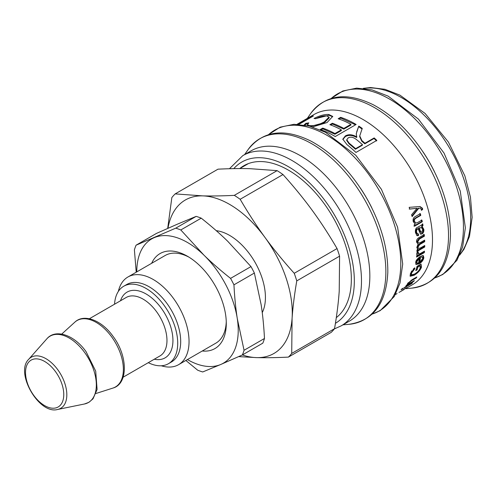 <?xml version="1.0" encoding="UTF-8"?>
<svg xmlns="http://www.w3.org/2000/svg" width="497" height="497" viewBox="0 0 497 497"><rect width="100%" height="100%" fill="white"/><g stroke="black" fill="none" stroke-linecap="round" stroke-linejoin="round"><path stroke-width="0.75" d="M339.594 256.16L339.221 291.18C338.445 302.524 336.879 315.03 334.531 328.697L291.714 353.423L292.087 318.397C292.863 307.059 294.429 294.553 296.777 280.88L339.594 256.16A99.996 57.733 60 0 0 337.059 248.562L294.236 273.288A99.996 57.733 60 0 1 296.777 280.88M277.121 170.639L234.304 195.364C222.389 195.942 211.815 196.11 202.577 195.874L175.174 193.892L217.99 169.173C229.906 168.595 240.48 168.421 249.718 168.663L277.121 170.639A99.996 57.733 60 0 1 282.992 174.553C294.007 186.81 303.735 198.725 312.184 210.312C320.652 221.879 328.946 234.634 337.059 248.562M334.531 328.697A99.996 57.733 60 0 1 331.207 332.381L288.384 357.107C276.475 357.685 265.901 357.852 256.663 357.616A88.603 51.154 60 0 1 242.387 354.945L262.807 343.154A80.8 46.65 -120 0 0 264.479 338.482L244.052 350.279L237.28 318.552A71.723 41.413 -120 0 0 203.956 255.16A71.723 41.413 -120 0 0 154.182 237.672A71.723 41.413 -120 0 0 136.787 271.878M238.659 356.616L256.663 357.616A88.603 51.154 60 0 0 292.087 318.397A88.603 51.154 60 0 0 265.044 237.529C256.576 225.955 248.283 213.207 240.169 199.272L282.992 174.553M175.174 193.892A99.996 57.733 60 0 0 171.844 197.576L167.7 228.403M234.304 195.364A99.996 57.733 60 0 1 240.169 199.272M291.714 353.423A99.996 57.733 60 0 1 288.384 357.107M167.967 228.278A88.603 51.154 60 0 1 202.577 195.874A88.603 51.154 60 0 1 265.044 237.529C273.487 249.109 283.222 261.031 294.236 273.288M216.245 230.676A50.632 29.23 60 0 1 249.861 254.334A50.632 29.23 60 0 1 262.248 312.607M185.866 360.468L197.657 370.184A80.8 46.65 -120 0 0 202.72 371.961L220.83 364.45A71.723 41.413 -120 0 0 237.28 318.552C235.69 308.308 234.578 297.069 233.95 284.837L254.377 273.039L261.149 304.773C262.739 315.011 263.851 326.249 264.479 338.482M187.419 359.573A71.723 41.413 -120 0 0 220.83 364.45L242.374 354.951A80.8 46.65 -120 0 0 244.052 350.279M202.273 351A54.85 31.665 -120 0 0 226.29 323.454A54.85 31.665 -120 0 0 225.57 314.433A54.85 31.665 -120 0 0 187.506 256.278A54.85 31.665 -120 0 0 151.641 263.304M226.259 321.677A50.632 29.23 60 0 1 215.804 343.185L178.56 364.686A50.632 29.23 60 0 1 161.301 365.773M118.361 291.397A50.632 29.23 60 0 1 127.928 276.997L165.178 255.489A50.632 29.23 60 0 1 189.028 257.191M127.928 276.997A50.632 29.23 60 0 1 173.484 298.43A50.632 29.23 60 0 1 178.56 364.686M114.54 304.214A44.724 25.819 60 0 1 123.722 286.241L126.71 284.52A44.724 25.819 60 0 1 166.949 303.456A44.724 25.819 60 0 1 171.428 361.984L168.446 363.705A44.724 25.819 60 0 1 148.292 362.68M123.722 286.241A44.724 25.819 60 0 1 163.967 305.177A44.724 25.819 60 0 1 168.446 363.705M230.558 278.382C220.606 270.492 211.741 262.751 203.956 255.16L180.796 229.956L201.229 218.158C211.175 226.048 220.047 233.789 227.825 241.38L250.985 266.591L230.558 278.382A80.8 46.65 -120 0 1 233.95 284.837M175.733 228.173L136.072 245.189L156.505 233.391L178.05 223.892L196.16 216.375L175.733 228.173A80.8 46.65 -120 0 1 180.796 229.956M136.072 245.189A80.8 46.65 -120 0 0 134.401 249.854L136.215 272.213M254.377 273.039A80.8 46.65 -120 0 0 250.985 266.591M201.229 218.158A80.8 46.65 -120 0 0 196.16 216.375M419.779 206.516L421.91 208.218L422.09 209.392L422.643 209.454L421.444 210.349L421.276 209.312L420.127 208.187L418.213 208.224L418.76 208.262L412.119 216.562A98.307 56.757 -120 0 0 411.584 214.741L417.014 208.293A98.307 56.757 -120 0 0 417.002 208.255L409.23 209.082M418.213 208.224L411.957 216.009M422.09 209.392L421.406 209.908M417.002 208.255L409.764 209.082A98.307 56.757 -120 0 0 409.155 207.348L420.04 206.522L422.462 208.268L422.643 209.454M420.127 208.187L418.76 208.262M400.93 291.36L405.869 288.13C407.223 287.434 407.31 287.49 406.124 288.297L412.131 284.887A98.307 56.757 -120 0 0 426.457 203.695A98.307 56.757 -120 0 0 359.225 117.435A98.307 56.757 -120 0 0 313.824 114.614L297.082 124.281M351.478 121.908A98.307 56.757 60 0 1 356.138 124.48L335.251 136.538A98.307 56.757 -120 0 0 330.598 133.96A98.307 56.757 -120 0 0 320.23 129.537L322.696 128.114A98.307 56.757 60 0 1 333.058 132.544A98.307 56.757 60 0 1 334.947 133.544L341.34 129.847A98.307 56.757 -120 0 0 339.457 128.847A98.307 56.757 -120 0 0 329.878 124.691L332.356 123.256A98.307 56.757 60 0 1 341.936 127.418A98.307 56.757 60 0 1 343.825 128.419L350.888 124.337A98.307 56.757 -120 0 0 349 123.337A98.307 56.757 -120 0 0 338.165 118.752L340.65 117.323A98.307 56.757 60 0 1 351.478 121.908M419.543 226.197C421.369 225.222 422.419 224.42 422.692 223.787A98.307 56.757 60 0 1 423.015 225.526L422.115 226.427L423.823 229.328C424.034 231.484 423.425 233.006 422.003 233.901L420.555 234.106L418.157 228.837C416.896 229.173 416.374 230.328 416.604 232.304L417.461 234L418.443 233.95L418.474 235.64L417.039 235.69L415.486 232.683C415.125 229.558 415.89 227.738 417.766 227.222L419.543 226.197M417.256 249.096L418.045 249.488L416.784 247.531L418.076 244.151L416.554 242.07C416.399 240.132 417.188 238.659 418.921 237.647L424.258 234.565A98.307 56.757 60 0 1 424.407 236.168L419.493 239.007L417.716 241.778L418.406 243.095L420.139 242.722L424.655 240.113A98.307 56.757 60 0 1 424.711 241.672L419.654 244.592L417.927 247.189L418.462 248.444L420.704 247.829L424.742 245.499A98.307 56.757 60 0 1 424.711 247.015L416.933 251.501A98.307 56.757 -120 0 0 416.964 250.146L418.045 249.525A98.307 56.757 -120 0 0 418.045 249.488L417.523 249.314M416.654 253.998L417.151 252.24L418.337 252.047L418.25 254.048L420.406 253.495L424.488 251.14A98.307 56.757 60 0 1 424.363 252.582L416.585 257.067A98.307 56.757 -120 0 0 416.703 255.756L417.871 255.085A98.307 56.757 -120 0 0 417.871 255.048L416.995 254.886L416.654 253.998M402.645 290.012L404.682 288.813A98.307 56.757 60 0 1 400.837 291.41A98.307 56.757 60 0 1 400.731 291.472L400.712 291.459M405.869 288.13C407.223 287.434 407.31 287.49 406.124 288.297L405.987 288.067M403.949 289.614L403.104 290.099M397.072 293.584L395.388 294.553M356.716 131.804L358.766 126.101A98.307 56.757 60 0 1 362.232 128.4L359.747 135.892L361.853 140.533A98.307 56.757 60 0 1 364.96 143.254L374.179 137.93A98.307 56.757 60 0 1 376.825 140.39L355.945 152.449A98.307 56.757 -120 0 0 346.981 144.639L342.824 139.185L345.303 135.973C348.559 134.091 352.373 134.389 356.753 136.88L356.25 133.718L358.766 126.101M304.114 124.958L305.798 123.355L308.83 122.865L307.432 124.803L309.507 125.586C314.036 126.021 318.968 124.784 324.311 121.858L329.02 117.112L326.616 115.863C323.615 115.639 319.993 116.596 315.738 118.727L314.036 118.454C319.838 115.552 324.746 114.223 328.753 114.472L332.692 116.404L327.082 122.535L312.526 126.952M298.014 124.318L311.265 116.671A98.307 56.757 60 0 1 313.439 115.956L298.877 124.362M404.763 287.235L412.535 282.75A98.307 56.757 60 0 1 411.777 283.563L403.999 288.055A98.307 56.757 -120 0 0 404.763 287.235M401.793 288.95L403.291 288.086A98.307 56.757 60 0 1 402.527 288.9L401.036 289.763A98.307 56.757 -120 0 0 401.793 288.95M407.298 284.048L407.633 284.489L407.615 283.52L412.056 279.724L416.853 276.959A98.307 56.757 60 0 1 416.219 277.953L411.491 280.687L408.615 283.06L408.36 283.744L410.112 283.023L414.361 280.569A98.307 56.757 60 0 1 413.659 281.445L405.887 285.937A98.307 56.757 -120 0 0 406.521 285.141L407.621 284.508A98.307 56.757 -120 0 0 407.633 284.489L407.248 284.446M421.034 264.037L421.475 267.268C420.145 270.486 417.666 273.164 414.038 275.295L410.218 276.233L410.329 273.772L414.746 267.802L414.765 268.827L411.547 273.07L411.466 274.866L414.504 274.089C417.449 272.331 419.338 270.325 420.164 268.076L419.965 265.783L417.977 266.932A98.307 56.757 60 0 1 417.051 269.89L415.778 270.629A98.307 56.757 -120 0 0 417.058 266.33L421.058 264.056M415.697 262.546C415.703 260.658 417.35 258.57 420.63 256.297A98.307 56.757 60 0 1 419.648 262.36L422.754 258.403L422.518 257.272L421.487 257.185L421.841 255.644L423.413 255.731L423.848 257.775C423.289 260.291 421.698 262.323 419.077 263.864L416.001 264.466L415.697 262.546M415.125 224.017L413.274 221.674C412.721 219.146 413.479 217.394 415.542 216.419L420.332 213.648A98.307 56.757 60 0 1 420.791 215.363L416.057 218.096C414.585 218.991 414.063 220.084 414.498 221.37L415.827 223.066L417.673 222.526L421.922 220.072A98.307 56.757 60 0 1 422.282 221.743L414.51 226.228A98.307 56.757 -120 0 0 414.181 224.725L415.281 224.091A98.307 56.757 -120 0 0 415.275 224.054L415.2 224.035M421.35 219.935L421.704 221.594L413.933 226.079M419.772 213.567L420.226 215.269L415.492 217.997C414.02 218.897 413.498 219.978 413.926 221.252L415.827 223.066M421.704 221.594L422.282 221.743M420.226 215.269L420.791 215.363M423.077 255.564L423.258 257.316C422.705 259.807 421.121 261.826 418.499 263.373L415.765 264.155M422.518 257.272L421.605 256.688M419.934 256.719L419.064 261.882L419.648 262.36M419.356 258.365L418.766 257.924L416.188 261.459L416.405 262.59L416.995 263.062L418.573 262.913A98.307 56.757 -120 0 0 419.356 258.365L416.778 261.925L416.995 263.062M419.965 265.783L419.393 265.261L417.399 266.417L416.132 269.554M411.746 270.933L410.982 272.53L410.901 274.301L411.466 274.866M414.194 268.25L413.249 269.113M414.442 274.12L410.013 275.854M420.928 264.1L420.903 266.727L419.748 269.026M416.486 269.349L417.051 269.89M417.399 266.417L417.977 266.932M414.194 268.312L414.765 268.827M408.261 283.613L407.36 284.129M413.411 281.116L413.659 281.445M415.865 277.525L416.219 277.953M311.476 117.087L311.265 116.671M310.712 126.418L324.485 122.616L329.219 117.864L329.02 117.112M307.432 124.803L307.73 125.666M304.934 125.101L306.09 124.126L307.798 123.828M315.471 118.677L328.983 115.242L332.735 116.789M306.09 124.126L305.798 123.355M339.06 119.056L340.774 118.069L340.65 117.323M330.735 125.002L332.468 124.001L343.837 129.114L350.901 125.039L350.888 124.337M321.112 129.841L322.814 128.86L334.959 134.24L341.358 130.549L341.34 129.847M340.774 118.069L355.541 124.822M343.837 129.114L343.825 128.419M332.468 124.001L332.356 123.256M334.959 134.24L334.947 133.544M322.814 128.86L322.696 128.114M356.219 134.06L356.653 132.457M342.818 139.52L345.26 136.638C348.515 134.749 352.311 135.041 356.66 137.501L356.815 136.843M359.747 135.892L359.642 136.557L361.717 141.129L364.798 143.826L374.017 138.501L376.645 140.943M358.735 126.772L362.17 129.052M346.776 139.75L346.701 140.403L349.049 143.844A97.462 56.273 60 0 1 355.423 149.237L362.313 145.254L362.481 144.689A98.307 56.757 -120 0 0 356.703 139.769C353.466 137.135 350.615 136.526 348.155 137.936L346.776 139.75L349.155 143.229A98.307 56.757 60 0 1 355.585 148.665L362.481 144.689M355.423 149.237L355.585 148.665M356.66 137.501L356.753 136.88M374.017 138.501L374.179 137.93M364.798 143.826L364.96 143.254M398.985 292.348L399.694 292.068A98.307 56.757 -120 0 0 399.743 292.043A98.307 56.757 -120 0 0 402.707 290.111M417.871 255.048L416.759 254.626M423.829 251.519L423.767 252.165L416.66 256.266M417.741 251.668L417.399 252.898L418.25 254.048M423.767 252.165L424.363 252.582M424.134 245.853L424.115 246.642L416.952 250.78M424.084 240.442L424.115 241.356L419.058 244.269L417.331 246.854L418.462 248.444M423.668 234.304L423.811 235.895L418.903 238.728L417.12 241.492L418.406 243.095M424.115 246.642L424.711 247.015M424.115 241.356L424.711 241.672M423.811 235.895L424.407 236.168M417.853 233.727L417.884 235.398L416.753 235.535M418.157 228.837L417.573 228.645C416.312 228.987 415.796 230.136 416.02 232.099L416.865 233.77L417.461 234M422.251 224.352L422.431 225.346L421.531 226.241L423.239 229.111C423.444 231.248 422.835 232.764 421.413 233.658L420.263 233.944M421.462 227.551L418.611 228.048L420.425 232.068L421.015 232.298L421.76 232.18L422.73 229.539L421.462 227.551L419.195 228.235L421.015 232.298M418.611 228.048L419.195 228.235M417.884 235.398L418.474 235.64M421.531 226.241L422.115 226.427M422.431 225.346L423.015 225.526M334.363 328.915L341.128 325.883L349.478 321.062A98.307 56.757 -120 0 0 363.81 239.865A98.307 56.757 -120 0 0 296.572 153.604A98.307 56.757 -120 0 0 251.178 150.79L242.822 155.611L229.452 168.732M336.301 317.626A89.025 51.396 -120 0 0 344.819 243.157A89.025 51.396 -120 0 0 284.992 168.266A89.025 51.396 -120 0 0 243.884 165.718A89.025 51.396 -120 0 0 239.79 168.564L248.419 163.581M154.263 359.232A37.971 21.924 -120 0 0 172.652 344.812A37.971 21.924 -120 0 0 161.264 308.165A37.971 21.924 -120 0 0 120.51 300.766M89.373 318.745L126.226 297.467A33.753 19.489 60 0 1 156.598 311.756A33.753 19.489 60 0 1 159.978 355.927L123.126 377.204M111.583 336.767A38.356 22.148 60 0 1 112.887 388.089C128.419 383.914 127.859 355.715 112.943 336.202C101.649 320.23 83.987 313.365 74.83 322.168A38.356 22.148 60 0 1 111.583 336.767M84.565 352.379A38.306 22.116 60 0 1 84.422 404.005L88.895 402.328L93.007 398.818L97.095 389.474L95.704 371.141L86.093 351.702C74.301 334.935 55.509 328.418 46.811 338.861A38.306 22.116 60 0 1 84.565 352.379M28.702 359.306C14.717 372.644 39.114 414.908 57.658 409.46A29.491 17.028 -120 0 0 57.764 369.718A29.491 17.028 -120 0 0 28.702 359.306L46.811 338.861M55.459 371.57A27.043 15.612 60 0 1 52.906 408.223A27.043 15.612 60 0 1 25.583 370.824A27.043 15.612 60 0 1 55.459 371.57M414.641 208.56L415.181 208.585M421.91 208.218L422.462 208.268M413.926 221.252L414.498 221.37M415.492 217.997L416.057 218.096M416.188 261.459L416.778 261.925M418.499 263.373L419.077 263.864M423.258 257.316L423.848 257.775M410.982 272.53L411.547 273.07M413.485 274.711L414.038 275.295M420.903 266.727L421.475 267.268M408.292 282.663L408.615 283.06M411.143 280.271L411.491 280.687M324.485 122.616L324.311 121.858M309.674 126.139L309.507 125.586M328.983 115.242L328.753 114.472M349.049 143.844L349.155 143.229M345.26 136.638L345.303 135.973M361.717 141.129L361.853 140.533M417.399 252.898L417.996 253.29M417.331 246.854L417.927 247.189M419.058 244.269L419.654 244.592M417.12 241.492L417.716 241.778M418.903 238.728L419.493 239.007M419.083 227.775L419.667 227.961M416.02 232.099L416.604 232.304M421.413 233.658L422.003 233.901M423.239 229.111L423.823 229.328M370.694 105.557A104.426 60.292 -120 0 0 310.631 113.589C325.436 94.647 346.291 91.69 373.191 104.724C394.978 116.41 413.616 135.389 429.11 161.68C443.628 187.375 450.742 212.306 450.45 236.466C448.834 267.417 435.826 284.651 411.429 288.167A104.426 60.292 -120 0 0 445.492 209.703A104.426 60.292 -120 0 0 370.694 105.557M434.477 171.707A99.145 57.242 -120 0 0 423.022 151.865M434.869 277.879A104.426 60.292 -120 0 0 458.787 194.532A104.426 60.292 -120 0 0 385.61 96.94A104.426 60.292 -120 0 0 331.263 98.431M372.216 314.054A104.426 60.292 -120 0 0 396.134 230.701A104.426 60.292 -120 0 0 322.957 133.115A104.426 60.292 -120 0 0 268.61 134.6M371.824 207.883A99.145 57.242 -120 0 0 360.368 188.04M308.041 141.726A104.426 60.292 -120 0 0 247.984 149.759C262.783 130.817 283.638 127.866 310.538 140.899C332.325 152.579 350.963 171.564 366.457 197.856C380.982 223.544 388.095 248.475 387.803 272.636C386.181 303.586 373.172 320.826 348.776 324.342A104.426 60.292 -120 0 0 382.839 245.878A104.426 60.292 -120 0 0 308.041 141.726M341.128 325.883A98.307 56.757 -120 0 0 355.454 244.686A98.307 56.757 -120 0 0 288.223 158.431A98.307 56.757 -120 0 0 242.822 155.611M335.425 323.323A93.243 53.838 -120 0 0 348.484 246.177A93.243 53.838 -120 0 0 284.831 164.737A93.243 53.838 -120 0 0 233.776 168.632M459.924 254.52A98.307 56.757 -120 0 0 461.123 171.701A98.307 56.757 -120 0 0 397.414 95.387A98.307 56.757 -120 0 0 364.028 88.41M336.326 317.453L337.022 317.049M96.002 393.481L112.887 388.089M61.715 334.096L74.83 322.168M57.658 409.46L84.422 404.005M401.744 290.888L400.837 291.41M407.851 283.091L408.36 283.744M405.595 288.664L411.429 288.167M307.289 118.392L310.631 113.589M331.151 98.462L342.781 91.013L356.672 88.124L372.023 89.889L388.107 96.114L418.437 119.106L444.038 153.082L460.265 191.053L465.366 227.862L462.651 246.823L456.942 260.304L442.827 274.474L434.782 277.96M268.504 134.637L280.128 127.182L294.019 124.293L309.37 126.058L325.454 132.283L355.784 155.281L381.385 189.258L397.612 227.222L402.719 264.031L400.004 282.998L394.289 296.479L380.174 310.644L372.135 314.129M342.942 324.839L348.776 324.342M244.636 154.561L247.984 149.759M363.307 88.336L370.495 87.54L384.939 89.298L399.923 95.126L425.097 113.453L448.418 142.067L464.869 175.882L470.46 197.16L472.15 217.357L469.472 236.46L463.918 249.351L459.632 255.178"/></g></svg>
